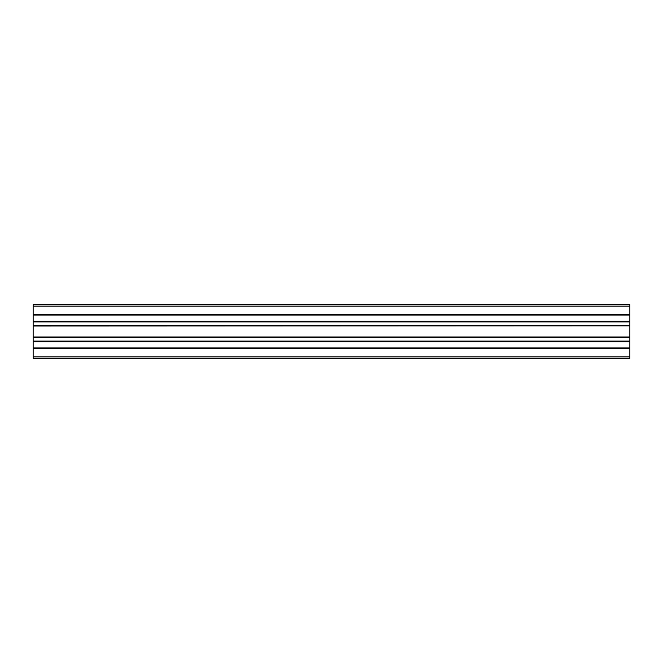 <?xml version="1.0" encoding="UTF-8"?>
<svg xmlns="http://www.w3.org/2000/svg" width="663" height="663" viewBox="0 0 663 663"><rect width="100%" height="100%" fill="white"/><g stroke="black" fill="none" stroke-linecap="round" stroke-linejoin="round"><path stroke-width="0.99" d="M33.15 304.649L629.85 304.649L33.15 304.649L33.15 306.14L629.85 306.14L629.85 304.649L629.85 314.254L33.15 314.254L33.15 306.14L629.85 306.14L629.85 314.254L33.15 314.254L629.85 314.254L33.15 314.61L629.85 314.436L33.15 314.85L629.85 314.61L33.15 314.85L629.85 314.85L629.85 321.116L629.85 315.033L33.15 315.033L33.15 321.116L629.85 321.116L33.15 321.116L629.85 321.298L33.15 321.298L629.85 321.538L33.15 321.538L629.85 321.538L33.15 321.712L629.85 321.895L33.15 321.895L33.15 325.649L629.85 325.649L629.85 321.895L629.85 325.649L33.15 325.649L629.85 325.831L33.15 325.831L629.85 325.831L33.15 326.014L33.15 336.986L629.85 336.986L629.85 326.014L629.85 337.169L33.15 336.986L629.85 336.986L33.15 337.169L629.85 337.351L33.15 337.351L33.15 341.105L629.85 341.105L629.85 337.351L629.85 341.105L33.15 341.105L629.85 341.288L33.15 341.288L629.85 341.288L33.15 341.462L629.85 341.462L33.15 341.702L629.85 341.884L629.85 347.967L33.15 347.967L33.15 341.884L629.85 341.884L629.85 348.15L33.15 347.967L629.85 348.15L33.15 348.15L629.85 348.39L33.15 348.39L629.85 348.39L33.15 348.564L629.85 348.746L33.15 348.746L33.15 356.86L629.85 356.86L629.85 348.746L629.85 356.86L33.15 356.86L33.15 358.351L629.85 358.351L629.85 356.86L629.85 358.351L33.15 358.351L33.15 304.649"/></g></svg>
